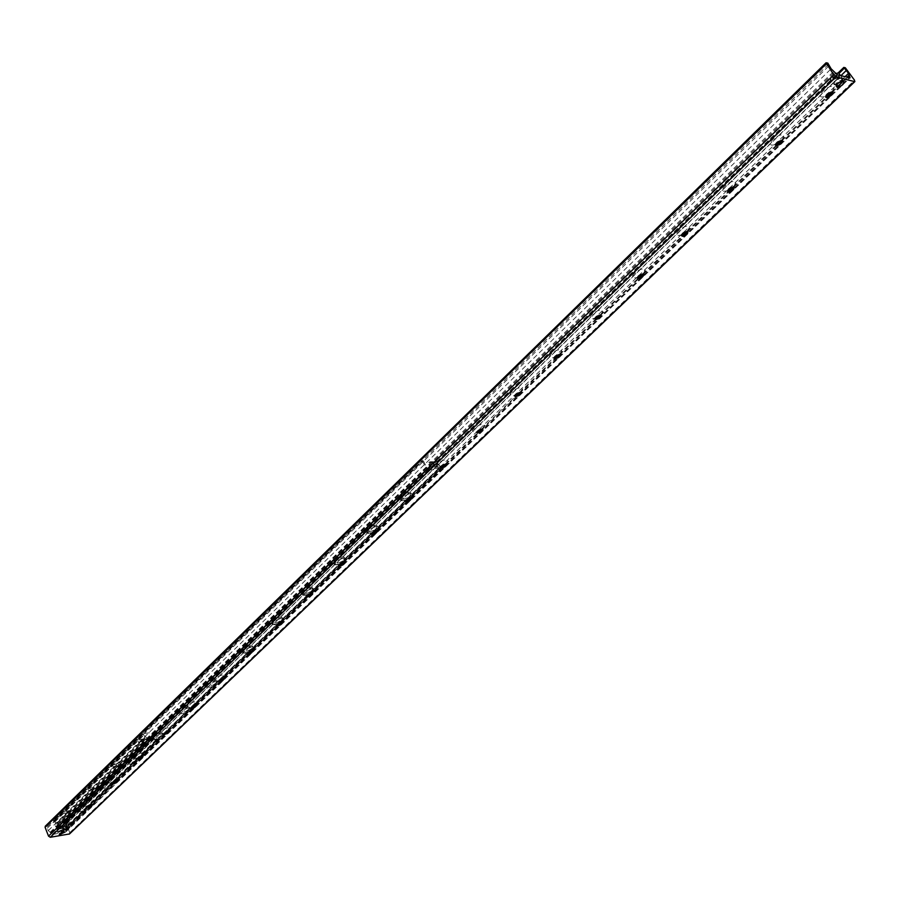 <?xml version="1.0" encoding="UTF-8"?>
<svg xmlns="http://www.w3.org/2000/svg" width="900" height="900" viewBox="0 0 900 900"><rect width="100%" height="100%" fill="white"/><g stroke="black" fill="none" stroke-linecap="round" stroke-linejoin="round"><path stroke-width="0.67" stroke-dasharray="4.5 3.38" d="M841.387 78.109L841.129 78.064C835.909 79.594 833.839 81.686 834.93 84.341L835.166 84.386C840.386 82.879 842.456 80.786 841.387 78.109C842.456 80.786 840.386 82.879 835.166 84.386C833.67 81.877 835.661 79.774 841.14 78.064L841.387 78.109M62.539 829.676L58.376 832.41L59.625 832.477L63.776 829.755L62.539 829.676L63.776 829.755L58.376 832.41L62.539 829.676M832.14 92.002L834.008 87.559C832.174 82.103 814.995 95.456 821.768 97.043L825.626 96.491M825.671 97.009C825.637 94.399 827.651 92.61 831.712 91.654L832.59 92.239L834.008 87.57M781.864 140.434L783.776 136.17C782.089 130.736 764.955 143.752 771.908 145.159L775.541 144.641M775.564 145.192C775.586 142.65 777.566 140.963 781.515 140.108L782.347 140.681M733.68 186.84L735.649 182.734C734.107 177.334 717.008 190.035 724.117 191.273L727.549 190.778M727.549 191.362C727.616 188.899 729.574 187.29 733.421 186.536L734.209 187.099M681.502 235.654C681.57 233.325 683.471 231.784 687.229 231.041L689.49 227.385C688.084 222.03 671.018 234.428 678.285 235.507L681.525 235.024M687.308 231.053L688.05 231.66L689.49 227.385M643.106 274.061L645.176 270.236C643.916 264.926 626.873 277.043 634.275 277.965L637.357 277.504M637.301 278.179C637.357 275.963 639.214 274.5 642.87 273.757L643.725 274.331M600.491 315.09L602.617 311.389C601.481 306.146 584.46 317.981 591.998 318.769L594.934 318.308M594.844 319.027C594.889 316.935 596.689 315.529 600.266 314.798L601.155 315.36M559.507 354.532L561.69 350.955C560.678 345.769 543.69 357.356 551.351 357.998L554.153 357.548M554.006 358.312C554.051 356.332 555.817 354.971 559.294 354.251L560.227 354.814M520.065 392.49L522.315 389.002C521.426 383.895 504.45 395.235 512.235 395.741L514.924 395.303M514.733 396.101C514.766 394.234 516.488 392.929 519.885 392.209L520.841 392.76M482.94 429.379L484.402 425.644C483.615 420.604 466.684 431.719 474.559 432.09L477.146 431.651M482.355 428.805L483.728 427.387M476.899 432.506C476.933 430.729 478.609 429.469 481.939 428.749L482.929 429.3M445.478 464.243L447.874 460.924C447.188 455.974 430.29 466.875 438.266 467.111L440.775 466.673M440.46 467.572C440.483 465.885 442.125 464.681 445.376 463.961L446.4 464.501M410.175 498.195L412.65 494.944C412.065 490.084 395.201 500.771 403.256 500.895L405.697 500.445M405.315 501.401L410.119 497.914L411.176 498.442M376.11 530.944L378.664 527.76C378.169 522.99 361.35 533.475 369.484 533.486L371.88 533.025M371.407 534.038L376.11 530.674L377.19 531.191M343.204 562.579L345.848 559.44C345.431 554.76 328.669 565.054 336.881 564.952L339.233 564.48M338.67 565.538L343.271 562.286L344.385 562.793M311.4 593.134L314.156 590.029C313.808 585.45 297.101 595.564 305.37 595.35L307.721 594.866M307.046 595.98L311.558 592.841L312.683 593.325M280.654 622.676L283.523 619.605C283.23 615.105 266.591 625.061 274.916 624.735L277.267 624.229M276.491 625.41L280.901 622.361L282.049 622.834M250.886 651.251L253.89 648.191C253.665 643.804 237.083 653.58 245.464 653.153L247.838 652.624M245.464 653.153L246.949 653.692M246.926 653.873L251.257 650.914L252.416 651.375M222.064 678.904L225.214 675.855C225.112 671.602 208.744 680.985 216.776 680.681L219.398 680.096M218.317 681.413L222.57 678.544L223.751 678.994L225.214 675.855M194.107 705.701L197.46 702.63C197.46 698.524 181.305 707.524 189.011 707.332L191.891 706.68M190.62 708.075L194.794 705.296L195.986 705.724M166.972 731.689L170.561 728.561C170.674 724.601 154.721 733.252 162.124 733.14L165.319 732.409M163.8 733.905L167.884 731.205L169.099 731.621M140.501 756.934L144.495 753.705C144.697 749.869 128.959 758.194 136.069 758.16L139.736 757.26M137.801 758.947L141.817 756.315L143.044 756.709L848.88 77.67M111.578 782.347L119.228 778.072C119.509 774.36 103.995 782.381 110.801 782.426L111.578 782.347M112.59 783.225L116.528 780.66L117.776 781.043M87.199 805.883L94.714 801.709C95.062 798.12 79.763 805.86 86.299 805.961L87.199 805.883M88.133 806.783L92.002 804.285L93.263 804.645M63.54 828.709L70.92 824.648C71.325 821.183 56.25 828.653 62.516 828.81L63.54 828.709M64.395 829.643L68.209 827.201L69.469 827.55M69.547 833.94L69.739 832.658L66.296 823.894L64.901 822.994L63.326 823.298L65.981 827.786L65.689 832.05L52.684 834.435L48.251 830.644L47.306 828.18L47.7 826.481L45.664 826.054L826.425 62.73M137.947 741.038L138.578 742.433L143.966 739.564C142.976 738.506 140.974 739.001 137.947 741.038M139.545 742.106L143.179 741.206L139.916 742.939L139.545 742.106M145.474 747.923L141.986 749.115L145.643 747.169L145.474 747.923M112.703 765.641L113.288 766.969L118.665 764.168C117.698 763.144 115.706 763.627 112.703 765.641M114.278 766.676L117.877 765.788L114.626 767.486L114.278 766.676M120.127 772.414L116.651 773.595L120.285 771.705L120.127 772.414M88.222 789.502L88.751 790.774L94.129 788.04C93.161 787.039 91.192 787.534 88.222 789.502M89.775 790.526L93.341 789.637L90.09 791.291L89.775 790.526M95.535 796.174L92.07 797.332L95.692 795.499L95.535 796.174M64.451 812.666L64.946 813.87L70.324 811.192C69.356 810.225 67.399 810.72 64.451 812.666M65.992 813.668L69.536 812.779L66.285 814.387L65.992 813.668M71.663 819.225L68.231 820.373L71.663 819.225M154.035 732.195L155.16 733.849L154.035 736.043L157.376 739.564L146.599 741.004L145.822 740.183L146.959 737.966L143.764 735.266L143.246 733.613L154.035 732.195L65.081 818.516L54.45 820.26L54.9 821.869L57.949 824.4L56.756 826.616L57.488 827.393L68.119 825.615L64.957 822.285L66.127 820.091L65.081 818.516M250.627 645.694C244.305 647.37 241.537 649.406 242.314 651.825C248.828 651.319 252.191 649.327 252.382 645.885L250.627 645.694M251.145 646.852L252.911 647.033C252.709 650.475 249.345 652.455 242.82 652.972C242.055 650.565 244.822 648.518 251.145 646.852M280.26 617.062C273.769 618.773 270.956 620.887 271.811 623.408C278.505 622.822 281.88 620.775 281.925 617.254L280.26 617.062M278.516 623.419L272.34 624.566C271.485 622.046 274.298 619.931 280.789 618.232L282.465 618.413C283.804 619.515 282.6 621.124 278.865 623.25M310.894 587.452C304.223 589.207 301.365 591.39 302.31 594.023C309.184 593.359 312.57 591.232 312.469 587.644L310.894 587.452M308.475 594.293L302.861 595.192C301.916 592.571 304.774 590.377 311.445 588.634L313.02 588.814C314.415 589.804 313.436 591.356 310.095 593.482M342.596 556.83C335.734 558.608 332.831 560.88 333.877 563.625C340.931 562.882 344.329 560.666 344.059 557.01L342.596 556.83M339.806 563.996L334.44 564.817C333.394 562.072 336.308 559.8 343.159 558.011L344.632 558.191C346.084 559.136 345.229 560.689 342.067 562.837M375.401 525.116C368.348 526.95 365.4 529.301 366.536 532.17C373.793 531.326 377.201 529.031 376.762 525.285L375.401 525.116M372.341 532.586L367.132 533.374C365.985 530.494 368.944 528.142 375.998 526.32L377.348 526.489C378.877 527.4 378.113 528.964 375.075 531.146M409.399 492.266C402.131 494.145 399.127 496.586 400.376 499.601C407.824 498.634 411.244 496.249 410.625 492.435L409.399 492.266M406.08 500.051L400.984 500.805C399.735 497.801 402.75 495.36 410.006 493.481L411.233 493.639C412.841 494.539 412.166 496.103 409.219 498.353M214.549 680.569C208.429 682.189 205.718 684.158 206.393 686.441C212.704 686.002 216.045 684.113 216.416 680.749L214.549 680.569M215.044 681.705L216.911 681.885C216.54 685.238 213.199 687.139 206.888 687.577C206.213 685.294 208.935 683.336 215.044 681.705M187.02 707.164C181.058 708.761 178.38 710.663 178.987 712.856C185.13 712.474 188.46 710.629 188.966 707.344L187.02 707.164M187.504 708.289L189.45 708.469C188.944 711.754 185.614 713.587 179.46 713.981C178.864 711.788 181.541 709.886 187.504 708.289M160.357 732.938C154.541 734.501 151.898 736.346 152.438 738.45C158.434 738.113 161.741 736.335 162.371 733.106L160.357 732.938M160.83 734.051L162.833 734.22C162.214 737.438 158.906 739.226 152.899 739.564C152.37 737.46 155.014 735.615 160.83 734.051M134.505 757.913C128.835 759.454 126.236 761.242 126.709 763.268C132.559 762.964 135.855 761.231 136.586 758.07L134.505 757.913M134.966 759.015L137.036 759.173C136.305 762.334 133.009 764.066 127.159 764.359C126.686 762.345 129.296 760.556 134.966 759.015M109.451 782.134C103.905 783.653 101.34 785.385 101.756 787.331C107.46 787.061 110.734 785.385 111.578 782.28L109.451 782.134M109.89 783.225L112.028 783.371C111.184 786.465 107.899 788.153 102.195 788.423C101.779 786.476 104.344 784.744 109.89 783.225M421.706 460.924L423.495 461.104L421.706 460.924L53.64 820.294L54.63 820.136L422.741 460.924M423.495 461.104L426.769 467.494L428.423 468.72L439.312 468.259L439.369 467.224L435.161 462.577L436.05 461.723L440.438 466.582L439.312 468.259M54.63 820.136L56.745 826.582L58.41 827.46L57.926 827.809L68.951 825.626L439.537 468.529M54.551 820.957L53.561 821.115L53.64 820.294M440.629 467.876L439.942 469.474L429.053 469.935L58.826 828.54L58.41 827.46M58.579 828.574L55.755 826.751L53.561 821.115M437.254 461.104L435.488 460.935L437.254 461.104L440.527 467.46L70.076 824.456L69.784 826.492L68.951 826.909L439.942 469.474M435.488 460.935L66.971 818.201L67.961 818.044L67.871 818.854L66.892 819.011L66.971 818.201M66.892 819.011L68.951 825.626M436.241 461.104L439.515 467.46L69.097 824.614M436.5 460.935L67.961 818.044M85.129 805.635C79.718 807.131 77.186 808.808 77.546 810.675C83.115 810.439 86.377 808.808 87.323 805.77L85.129 805.635M85.556 806.715L87.75 806.85C86.805 809.887 83.554 811.519 77.974 811.755C77.614 809.887 80.145 808.211 85.556 806.715M430.223 466.38L429.66 461.723L428.771 462.577L429.334 467.483L430.223 466.38L440.257 466.369M428.771 462.577L435.161 462.577M429.66 461.723L436.05 461.723M66.881 826.38L63.585 822.656L64.17 822.094L67.466 825.817L66.915 826.47L57.038 828.056L57.96 829.012L67.837 827.426L66.915 826.47M64.17 822.094L57.746 823.117L57.004 827.966L57.746 823.117M63.585 822.656L57.172 823.68M429.75 469.507L430.245 466.605M440.438 466.582L440.618 467.336M429.334 467.483L429.12 468.281M439.504 469.901L438.874 468.686M439.751 469.901L440.561 469.598L440.741 467.966M67.871 818.854L70.076 824.456M422.46 461.104L425.745 467.505L429.053 469.935M429.3 469.935L428.681 468.72M68.704 826.942L68.288 825.874M832.725 77.906L831.769 76.331L837.293 77.749L838.496 79.38L839.464 78.446L833.186 77.422L832.725 77.906L838.496 79.38M839.464 78.446L838.26 76.815L832.736 75.386L833.692 76.961M836.201 85.905C836.336 83.081 838.44 81.304 842.501 80.561L843.154 81.067M843.39 81.112L842.355 79.864C837.101 81.405 835.043 83.498 836.156 86.153M836.842 86.198L843.188 81.788M56.959 829.316L56.576 828L62.212 827.1L62.831 828.36L63.27 827.944L56.959 829.316L62.831 828.36M63.27 827.944L62.64 826.673L57.015 827.584L57.398 828.889M59.411 834.041L63.056 831.533L64.271 832.039M63.101 831.127L58.939 833.861L64.496 831.566L63.101 831.127M69.739 832.658L854.55 80.246M47.081 825.829L827.82 63.101M47.7 826.481L828.754 64.091M47.306 828.18L829.058 65.745M48.251 830.644L831.127 68.805M50.119 832.252L833.783 71.359M50.546 832.837L834.48 72.169M50.794 833.479L835.02 72.979M52.2 834.39L836.899 74.565M52.391 834.356L837.09 74.621M52.481 834.401L837.191 74.689M52.706 834.356L837.337 74.812L52.74 834.3M65.273 832.252L849.712 77.895M65.835 831.038L91.282 806.558M91.924 805.928L115.751 783.023M116.404 782.393L140.963 758.756M141.626 758.126L143.044 756.754M65.587 830.396L555.413 358.864M559.845 354.6L596.205 319.59M600.806 315.157L638.629 278.752M643.421 274.14L682.785 236.239M687.78 231.435L728.798 191.959M733.995 186.953L776.756 145.778M782.179 140.558L826.808 97.594M832.477 92.149L847.8 77.4M65.531 829.755L441.304 467.843M445.005 464.276L477.709 432.776M481.567 429.064L515.498 396.382M519.525 392.512L554.524 358.796M558.945 354.544L595.316 319.511M595.913 318.949L598.061 316.868M599.906 315.09L637.751 278.651M638.359 278.055L640.418 276.086M642.521 274.05L681.919 236.115M682.549 235.507L684.495 233.629M686.891 231.322L727.931 191.801M728.561 191.183L730.406 189.416M733.106 186.806L775.901 145.597M776.543 144.979L778.275 143.314M781.301 140.389L825.964 97.38M826.594 96.761L828.214 95.209M831.611 91.946L836.55 87.176M836.854 86.895L846.945 77.175M65.981 827.786L845.066 76.691M65.025 825.345L840.982 75.623M63.439 823.972L838.946 73.282M63.506 823.207L838.732 72.979M64.901 822.994L845.314 67.748M66.296 823.894L847.159 69.322M65.779 818.977L154.766 732.69M66.094 819.776L155.115 733.511M66.127 820.091L155.16 733.849M65.711 821.891L154.8 735.66M65.284 822.184L154.361 735.952M65.689 823.219L154.822 737.021M66.296 823.354L155.43 737.179M67.984 824.816L157.208 738.731M67.916 825.716L157.174 739.654M57.488 827.393L146.599 741.004M426.769 467.494L145.822 740.183M57.172 824.805L146.183 738.349M57.611 824.512L146.621 738.056M57.206 823.466L146.171 736.976M56.599 823.331L145.553 736.83M54.9 821.869L143.764 735.266M54.697 821.576L143.539 734.962M54.383 820.766L143.19 734.13M54.664 820.159L143.46 733.511M439.369 467.224L429.334 467.246M57.623 827.494L67.5 825.908M67.995 826.155L58.117 827.741M439.121 468.686L68.535 825.84M58.163 827.505L428.423 468.72M55.755 826.751L425.745 467.505M831.769 76.331C829.462 80.82 831.308 81.304 837.293 77.749M837.529 77.951L831.217 80.46L830.34 78.851L831.758 76.466M831.724 76.331C829.98 78.964 829.935 80.37 831.555 80.528L834.457 84.847L837.754 84.172C842.501 80.752 843.896 78.469 841.939 77.355L834.671 80.797L833.209 83.52L834.457 84.847C840.712 83.047 843.21 80.539 841.928 77.321L840.42 75.476M832.725 75.521L835.582 73.654M839.903 74.711L838.496 77.017M838.26 76.815L839.644 74.329M835.515 73.586L832.736 75.386M841.871 77.647C842.918 80.944 840.442 83.329 834.446 84.814C833.377 81.529 835.852 79.133 841.871 77.647M56.576 828C56.587 829.508 58.466 829.215 62.212 827.1M62.381 827.212L56.43 829.069L56.509 828.158M56.947 827.73L62.899 825.874L64.462 829.71L62.775 829.26L57.87 831.634L57.78 832.545L64.44 829.822M56.97 827.606L62.899 825.874L62.82 826.785M62.64 826.673C62.651 825.165 60.773 825.457 57.015 827.584M62.752 829.474C68.569 831.431 49.691 834.491 62.752 829.474M836.381 86.186L835.166 84.386L836.381 86.186M843.345 80.539L841.14 78.064L842.355 79.864M64.721 832.163L64.339 831.195M59.175 834.446L58.939 833.861M783.776 136.17L782.359 140.715M735.649 182.734L734.22 187.144M645.176 270.236L643.736 274.387M594.27 318.51L594.832 318.656M602.617 311.389L601.166 315.428M553.354 357.772L554.006 357.952M561.69 350.955L560.239 354.881M513.979 395.55L514.733 395.775M522.315 389.002L520.864 392.839M476.066 431.933L476.91 432.191M439.526 466.988L440.471 467.291M447.874 460.924L446.411 464.591M404.291 500.794L405.326 501.131M412.65 494.944L411.176 498.532M370.282 533.408L371.419 533.79M378.664 527.76L377.213 531.214M337.466 564.896L338.692 565.312M345.848 559.44L344.407 562.826M305.752 595.316L307.069 595.778M314.156 590.029L312.705 593.359M275.108 624.712L276.502 625.219M283.523 619.605L282.071 622.867M253.89 648.191L252.439 651.398M216.776 680.681L218.34 681.255M197.46 702.63L195.986 705.791M189.023 707.332L190.643 707.929M170.561 728.572L169.099 731.689M162.124 733.14L163.822 733.781M144.495 753.705L143.032 756.776M136.069 758.16L137.812 758.835M119.228 778.072L117.765 781.099M110.801 782.426L112.612 783.124M94.714 801.709L93.251 804.701M86.299 805.961L88.155 806.681M70.92 824.648L69.457 827.595M62.516 828.81L64.418 829.553M52.684 834.435L837.428 74.824M52.718 834.311L837.315 74.801M65.689 832.05L850.061 77.85M63.326 823.298L838.148 72.877M138.578 742.433L139.916 742.939M143.966 739.564L143.179 741.206M141.986 749.115L139.376 742.86M145.643 747.169L143.032 740.914M113.288 766.969L114.626 767.486M118.665 764.168L117.877 765.788M116.651 773.595L114.12 767.396M120.285 771.705L117.754 765.506M88.751 790.774L90.09 791.291M94.129 788.04L93.341 789.637M92.07 797.332L89.617 791.201M95.692 795.499L93.229 789.367M64.946 813.87L66.285 814.387M70.324 811.192L69.536 812.779M68.231 820.373L65.835 814.309M71.82 818.584L69.424 812.52M65.61 822.071L154.699 735.851M64.957 822.285L154.035 736.043M68.119 825.615L157.376 739.564M57.285 824.614L146.284 738.158M57.949 824.4L146.959 737.966M54.45 820.26L143.246 733.613M242.303 651.825L242.82 652.972M252.382 645.885L252.911 647.033M271.811 623.408L272.34 624.566M281.925 617.254L282.465 618.413M302.31 594.023L302.861 595.192M312.469 587.644L313.02 588.814M333.866 563.625L334.44 564.817M344.059 557.01L344.632 558.191M366.536 532.17L367.121 533.374M376.762 525.285L377.348 526.489M400.376 499.601L400.984 500.805M410.625 492.435L411.233 493.639M206.393 686.441L206.888 687.577M216.416 680.749L216.911 681.885M178.987 712.856L179.46 713.981M188.966 707.344L189.45 708.469M152.438 738.45L152.899 739.564M162.371 733.106L162.833 734.22M126.709 763.268L127.159 764.359M136.586 758.07L137.036 759.173M101.756 787.331L102.195 788.423M111.578 782.28L112.028 783.371M77.546 810.675L77.974 811.755M87.323 805.77L87.75 806.85M57.96 829.012L67.837 827.426M69.784 826.492L440.561 469.598M832.691 75.386L835.504 73.575M56.52 828.034L57.78 832.545L64.451 829.845"/><path stroke-width="1.35" d="M843.413 81.112C844.481 83.779 842.4 85.871 837.191 87.39C835.684 84.892 837.675 82.778 843.165 81.067L843.188 81.788M63.473 832.095L64.721 832.163L59.321 834.817L63.473 832.095M825.626 96.491L832.14 92.002M832.59 92.239L828.067 96.998L825.671 97.009M832.117 91.991C833.096 94.376 831.229 96.233 826.549 97.582C825.221 95.344 827.01 93.465 831.915 91.957L832.117 91.991M775.541 144.641L781.864 140.434M782.347 140.681L777.87 145.226L775.564 145.192M781.819 140.422C782.854 142.706 781.043 144.484 776.396 145.766C775.17 143.55 776.947 141.773 781.706 140.411L781.819 140.422M727.549 190.778L733.68 186.84M734.209 187.099L729.765 191.43L727.549 191.362M733.624 186.829C734.715 189.023 732.949 190.721 728.325 191.925C727.211 189.754 728.977 188.055 733.613 186.829L733.624 186.829M681.525 235.024L687.465 231.345C688.489 233.494 686.734 235.114 682.234 236.205C681.188 234.135 682.92 232.504 687.409 231.334L687.488 231.345M688.05 231.66L683.629 235.755L681.502 235.654M637.357 277.504L643.106 274.061M643.725 274.331L639.326 278.303L637.301 278.179M643.039 274.05L643.207 274.072C644.107 276.188 642.364 277.74 637.976 278.719C637.009 276.739 638.696 275.175 643.039 274.05M594.934 318.308L600.491 315.09M601.155 315.36L596.768 319.174L594.844 319.027M600.424 315.079L600.683 315.124C601.47 317.194 599.738 318.679 595.474 319.556C594.562 317.666 596.205 316.17 600.424 315.079M554.153 357.548L559.507 354.532M560.227 354.814L555.851 358.47L554.006 358.312M559.451 354.532L559.789 354.577C560.475 356.625 558.754 358.031 554.602 358.819C553.748 357.019 555.368 355.59 559.451 354.532M514.924 395.303L520.065 392.49M520.841 392.76L516.465 396.281L514.733 396.101M520.031 392.49L520.447 392.546C521.033 394.549 519.311 395.899 515.273 396.608C514.485 394.886 516.071 393.514 520.031 392.49M477.146 431.651L482.355 428.805M483.728 427.387L484.402 425.644M482.929 429.3L478.553 432.697L476.899 432.506M482.085 429.03L482.569 429.098C483.064 431.066 481.343 432.36 477.405 432.99C476.674 431.348 478.238 430.031 482.085 429.03M440.775 466.673L446.074 464.31C446.468 466.245 444.746 467.494 440.921 468.045C440.246 466.481 441.776 465.21 445.511 464.243M446.4 464.501L442.012 467.775L440.46 467.572M405.697 500.445L410.175 498.195M411.176 498.442L406.777 501.604L405.315 501.401M410.254 498.184L410.873 498.262C411.176 500.164 409.466 501.356 405.743 501.851C405.124 500.355 406.631 499.129 410.254 498.184M371.88 533.025L376.11 530.944M377.19 531.191L372.78 534.24L371.407 534.038M376.245 530.944L376.92 531.023C377.134 532.879 375.435 534.026 371.801 534.465C371.239 533.036 372.713 531.855 376.245 530.944M339.233 564.48L343.204 562.579M344.385 562.793L339.964 565.751L338.67 565.538M343.406 562.556L344.137 562.646C344.272 564.469 342.574 565.571 339.041 565.965C338.524 564.592 339.975 563.456 343.406 562.556M307.721 594.866L311.4 593.134M312.683 593.325L308.261 596.194L307.046 595.98M311.681 593.1L312.469 593.19C312.525 594.979 310.826 596.048 307.384 596.385C306.911 595.069 308.351 593.977 311.681 593.1M277.267 624.229L280.654 622.676M282.049 622.834L277.616 625.613L276.491 625.41M281.025 622.62L281.858 622.71C281.835 624.465 280.148 625.489 276.795 625.793C276.368 624.544 277.774 623.486 281.025 622.62M247.838 652.624L250.886 651.251M246.949 653.692L247.972 654.075L246.926 653.873M252.416 651.375L247.984 654.064M251.37 651.173L252.259 651.262C252.146 652.984 250.47 653.974 247.208 654.244C246.825 653.04 248.209 652.016 251.37 651.173M219.398 680.096L222.064 678.904M223.751 679.061L219.398 681.592L218.317 681.413M222.683 678.803L223.605 678.893C223.436 680.569 221.76 681.536 218.576 681.761C218.227 680.614 219.6 679.624 222.683 678.803M191.891 706.68L194.107 705.701M195.986 705.724L191.722 708.255L190.62 708.075M194.895 705.544L195.862 705.634C195.626 707.288 193.961 708.21 190.856 708.413L194.895 705.544M165.319 732.409L166.972 731.689M169.099 731.621L164.914 734.074L163.8 733.905M167.996 731.452L168.986 731.543C168.694 733.151 167.029 734.051 164.014 734.242L167.996 731.452M139.736 757.26L140.501 756.934M143.044 756.754L138.926 759.094L137.801 758.947M141.919 756.562L142.942 756.641L137.993 759.262L141.919 756.562M117.776 781.043L113.737 783.36L112.59 783.225M116.629 780.908L117.698 780.986L112.77 783.529L116.629 780.908M93.263 804.645L88.133 806.783M92.104 804.533L93.195 804.6L88.29 807.075L92.104 804.533M69.469 827.55L64.395 829.643M68.299 827.449L69.413 827.516L64.541 829.924L68.299 827.449M854.55 80.246L854.482 81.596L836.123 76.86L833.771 74.869L826.054 62.775L827.82 63.101L831.127 68.805L837.428 74.824L850.061 77.85L848.509 73.373L843.806 67.41L845.314 67.748L854.55 80.246M45.664 826.054L45.079 827.28L48.521 836.134L50.288 837.281L69.547 833.94L854.91 81.54M310.095 593.482L308.475 594.293M342.067 562.837L339.806 563.996M375.075 531.146L372.341 532.586M409.219 498.353L406.08 500.051M843.154 81.067L838.631 85.916L836.201 85.905M836.156 86.153L836.842 86.198M64.271 832.039L59.411 834.041M69.03 834.199L854.482 81.596M50.288 837.281L836.123 76.86M48.521 836.134L833.771 74.869M45.079 827.28L826.335 63.81M91.282 806.558L91.924 805.928M115.751 783.023L116.404 782.393M140.963 758.756L141.626 758.126M848.88 77.67L849.769 76.815M555.413 358.864L559.845 354.6M596.205 319.59L600.806 315.157M638.629 278.752L643.421 274.14M682.785 236.239L687.78 231.435M728.798 191.959L733.995 186.953M776.756 145.778L782.179 140.558M826.808 97.594L832.477 92.149M847.8 77.4L849.229 76.016M441.304 467.843L445.005 464.276M477.709 432.776L481.567 429.064M515.498 396.382L519.525 392.512M554.749 358.582L558.945 354.544M598.061 316.868L599.906 315.09M640.418 276.086L642.521 274.05M684.495 233.629L686.891 231.322M727.931 191.801L728.561 191.183M730.406 189.416L733.106 186.806M775.901 145.597L776.543 144.979M778.275 143.314L781.301 140.389M825.964 97.38L826.594 96.761M828.214 95.209L831.611 91.946M846.945 77.175L848.891 75.296M845.066 76.691L848.509 73.373M840.982 75.623L846.461 70.335M839.194 73.046L844.211 68.186M835.515 73.586L838.316 72.911L843.784 67.556M835.582 73.654L838.699 72.934L839.903 74.711M839.644 74.329L838.732 72.979M837.18 87.39L836.381 86.186M825.615 96.604L828.067 96.998M775.519 144.787L777.87 145.226M727.515 190.958L729.765 191.43M681.48 235.26L683.629 235.755M637.29 277.785L639.326 278.303M594.832 318.656L596.768 319.174M554.006 357.952L555.851 358.47M514.733 395.775L516.465 396.281M476.91 432.191L478.553 432.697M440.471 467.291L442.012 467.775M405.326 501.131L406.777 501.604M371.419 533.79L372.78 534.24M338.692 565.312L339.964 565.751M307.069 595.778L308.261 596.194M276.502 625.219L277.616 625.613M218.34 681.255L219.308 681.604M190.643 707.929L191.542 708.266M163.822 733.781L164.655 734.096M137.812 758.835L138.589 759.127M112.612 783.124L113.321 783.394M88.155 806.681L88.819 806.94M64.418 829.553L65.036 829.789M45.236 826.268L826.054 62.775M838.148 72.877L843.806 67.41M835.504 73.575L838.699 72.934L840.42 75.476"/></g></svg>

